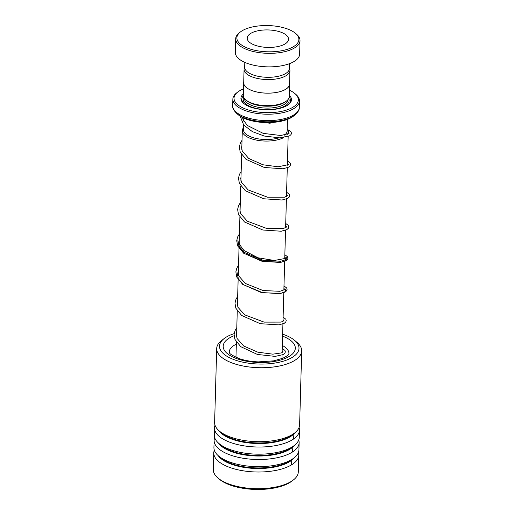 <?xml version="1.0" encoding="UTF-8"?>
<svg xmlns="http://www.w3.org/2000/svg" width="515" height="515" viewBox="0 0 515 515"><rect width="100%" height="100%" fill="white"/><g stroke="black" fill="none" stroke-linecap="round" stroke-linejoin="round"><path stroke-width="0.77" d="M244.67 67.175A22.937 9.695 1.6 0 0 244.078 69.229A22.937 9.695 1.6 0 0 258.8 78.731A22.937 9.695 1.6 0 0 284.235 76.658A22.937 9.695 1.6 0 0 289.932 70.504A22.937 9.695 1.6 0 0 289.462 68.424M244.078 69.229L243.704 82.799A22.937 9.695 1.6 0 0 258.421 92.307A22.937 9.695 1.6 0 0 283.862 90.234A22.937 9.695 1.6 0 0 289.552 84.08L289.932 70.504M287.467 119.39L287.145 130.894A21.83 9.225 -178.4 0 1 284.525 135.11M284.557 135.104A21.855 9.238 1.6 0 0 287.151 130.495M287.196 128.879A23.001 9.721 -178.4 0 1 288.284 131.969A23.001 9.721 -178.4 0 1 287.524 134.312M283.726 137.556A23.001 9.721 -178.4 0 1 282.574 138.136A23.001 9.721 -178.4 0 1 257.056 140.215A23.001 9.721 -178.4 0 1 242.295 130.681A23.001 9.721 -178.4 0 1 243.55 127.656M243.486 88.902A32.175 13.596 1.6 0 0 242.018 89.526A32.175 13.596 1.6 0 0 237.917 91.921A32.175 13.596 1.6 0 0 247.799 109.792A32.175 13.596 1.6 0 0 290.363 108.581A32.175 13.596 1.6 0 0 294.818 93.511A32.175 13.596 1.6 0 0 289.43 90.183M294.818 93.511L295.81 94.354A33.321 14.085 -178.4 0 1 299.473 101.03A33.321 14.085 -178.4 0 1 291.2 109.965A33.321 14.085 -178.4 0 1 254.236 112.978A33.321 14.085 -178.4 0 1 232.851 99.163A33.321 14.085 -178.4 0 1 236.881 92.706L237.917 91.921M243.717 82.188A22.982 9.714 1.6 0 0 243.653 82.799L243.305 95.288A22.982 9.714 1.6 0 0 245.829 99.891L246.827 100.734A21.83 9.225 1.6 0 0 282.651 103.438A21.83 9.225 1.6 0 0 285.432 101.816L286.475 101.03A22.982 9.714 1.6 0 0 289.25 96.575L289.597 84.08A22.982 9.714 1.6 0 0 289.572 83.469M245.829 99.891A22.982 9.714 1.6 0 0 283.546 102.736A22.982 9.714 1.6 0 0 286.475 101.03M243.344 93.962A25.28 10.686 1.6 0 0 243.698 103.412A25.28 10.686 1.6 0 0 285.181 106.541A25.28 10.686 1.6 0 0 288.406 104.661A25.28 10.686 1.6 0 0 289.288 95.249M243.325 95.796A24.36 10.294 1.6 0 0 244.116 103.747M294.632 115.231L293.164 116.345A31.022 13.113 -178.4 0 1 289.211 118.65A31.022 13.113 -178.4 0 1 238.297 114.813L236.894 113.615A32.651 13.796 -178.4 0 0 290.473 117.665A32.651 13.796 -178.4 0 0 294.632 115.231C297.998 112.27 299.55 109.682 299.292 107.448L299.473 101.03M243.653 82.799A22.982 9.714 1.6 0 0 258.401 92.327A22.982 9.714 1.6 0 0 283.894 90.247A22.982 9.714 1.6 0 0 289.597 84.08M287.975 104.976A24.36 10.294 1.6 0 0 289.205 97.078M243.505 129.271A21.855 9.238 1.6 0 0 255.221 138.245A21.855 9.238 1.6 0 0 278.802 137.865M278.77 137.865A21.83 9.225 -178.4 0 1 255.64 138.335A21.83 9.225 -178.4 0 1 243.498 129.677L243.627 124.952M291.187 47.863A31.022 13.113 1.6 0 0 295.481 33.333A31.022 13.113 1.6 0 0 244.567 29.49A31.022 13.113 1.6 0 0 240.614 31.801A31.022 13.113 1.6 0 0 250.142 49.034A31.022 13.113 1.6 0 0 291.187 47.863M295.481 33.333L296.479 34.177A32.175 13.596 -178.4 0 1 300.007 40.614A32.175 13.596 -178.4 0 1 292.018 49.247A32.175 13.596 -178.4 0 1 256.335 52.157A32.175 13.596 -178.4 0 1 235.69 38.818A32.175 13.596 -178.4 0 1 239.578 32.587L240.614 31.801M252.337 32.554A20.684 8.742 1.6 0 0 247.2 38.104A20.684 8.742 1.6 0 0 260.474 46.672A20.684 8.742 1.6 0 0 283.417 44.805A20.684 8.742 1.6 0 0 288.555 39.256A20.684 8.742 1.6 0 0 275.28 30.681A20.684 8.742 1.6 0 0 252.337 32.554M289.597 63.628L289.462 68.45A22.409 9.47 -178.4 0 1 283.9 74.463A22.409 9.47 -178.4 0 1 259.045 76.484A22.409 9.47 -178.4 0 1 244.664 67.201L244.799 62.379M300.007 40.614L299.633 54.152A32.175 13.596 -178.4 0 1 291.645 62.779A32.175 13.596 -178.4 0 1 255.955 65.688A32.175 13.596 -178.4 0 1 235.31 52.356L235.69 38.818M234.19 333.623A39.758 16.802 1.6 0 0 224.321 338.426A39.758 16.802 1.6 0 0 235.503 360.172A39.758 16.802 1.6 0 0 284.917 360.667A39.758 16.802 1.6 0 0 294.632 340.389A39.758 16.802 1.6 0 0 283.018 334.312A39.758 16.802 1.6 0 0 282.632 334.184M294.632 340.389L297.02 342.411A42.513 17.967 -178.4 0 1 301.687 350.927A42.513 17.967 -178.4 0 1 278.029 366.281A42.513 17.967 -178.4 0 1 233.784 363.564A42.513 17.967 -178.4 0 1 216.693 348.552A42.513 17.967 -178.4 0 1 221.83 340.312L224.321 338.426M293.17 480.128L291.715 481.229A40.904 17.285 -178.4 0 1 231.325 485.465A40.904 17.285 -178.4 0 1 219.371 479.208L217.98 478.029A42.513 17.967 1.6 0 0 230.405 484.531A42.513 17.967 1.6 0 0 293.17 480.128A42.513 17.967 1.6 0 0 298.307 471.888L298.777 455.196A42.513 17.967 1.6 0 0 298.378 452.511M216.693 348.552L214.626 422.5A42.513 17.967 1.6 0 0 219.293 431.01A42.513 17.967 1.6 0 0 231.718 437.512A42.513 17.967 1.6 0 0 294.483 433.109A42.513 17.967 1.6 0 0 299.621 424.875L301.687 350.927M215.025 425.184A42.513 17.967 1.6 0 0 214.478 427.836A42.513 17.967 1.6 0 0 231.57 442.855A42.513 17.967 1.6 0 0 275.815 445.572A42.513 17.967 1.6 0 0 299.473 430.212A42.513 17.967 1.6 0 0 299.073 427.527M214.478 427.836L214.279 434.988A42.513 17.967 1.6 0 0 218.946 443.499A42.513 17.967 1.6 0 0 231.37 450.001A42.513 17.967 1.6 0 0 294.136 445.604A42.513 17.967 1.6 0 0 299.273 437.364L299.473 430.212M214.671 437.673A42.513 17.967 1.6 0 0 214.124 440.331A42.513 17.967 1.6 0 0 231.222 455.344A42.513 17.967 1.6 0 0 275.461 458.06A42.513 17.967 1.6 0 0 299.125 442.707A42.513 17.967 1.6 0 0 298.726 440.022M214.124 440.331L213.925 447.484A42.513 17.967 1.6 0 0 218.598 455.994A42.513 17.967 1.6 0 0 231.023 462.496A42.513 17.967 1.6 0 0 293.788 458.093A42.513 17.967 1.6 0 0 298.925 449.853L299.125 442.707M214.324 450.168A42.513 17.967 1.6 0 0 213.776 452.82A42.513 17.967 1.6 0 0 230.875 467.839A42.513 17.967 1.6 0 0 275.113 470.556A42.513 17.967 1.6 0 0 298.777 455.196M213.776 452.82L213.313 469.513A42.513 17.967 1.6 0 0 217.98 478.029M291.4 464.936L291.87 459.399M292.494 451.983L292.938 446.505M293.537 439.031L293.968 433.501M237.891 240.621L239.424 246.885L244.767 252.614L262.837 260.249L280.585 261.266L285.58 259.753L286.707 257.597L285.58 259.753L280.585 261.266L262.837 260.249L244.767 252.614L239.424 246.885L237.891 240.621M244.374 98.359A21.83 9.225 1.6 0 0 258.517 107.313A21.83 9.225 1.6 0 0 282.6 105.311A21.83 9.225 1.6 0 0 288.014 99.575M243.73 97.284A22.982 9.714 1.6 0 0 255.788 108.317A22.982 9.714 1.6 0 0 283.437 106.695A22.982 9.714 1.6 0 0 288.715 98.539M232.851 99.163L232.671 105.588A33.321 14.085 1.6 0 0 254.056 119.403A33.321 14.085 1.6 0 0 291.02 116.39A33.321 14.085 1.6 0 0 299.292 107.448M219.293 431.01L221.559 432.935A39.893 16.86 1.6 0 0 233.224 439.038A39.893 16.86 1.6 0 0 292.114 434.905L294.483 433.109M218.946 443.499L221.212 445.423A39.893 16.86 1.6 0 0 232.87 451.526A39.893 16.86 1.6 0 0 291.767 447.4L294.136 445.604M218.598 455.994L220.864 457.919A39.893 16.86 1.6 0 0 232.523 464.021A39.893 16.86 1.6 0 0 291.413 459.889L293.788 458.093M236.334 344.168A29.876 12.624 1.6 0 0 229.239 352.028L229.375 352.453C229.059 353.56 232.439 355.646 239.533 358.717C245.037 360.564 251.333 361.62 258.408 361.891L273.574 360.867L282.786 358.273C291.329 353.863 288.387 353.341 288.966 353.696A29.876 12.624 1.6 0 0 282.323 345.449M282.581 336.14A36.082 15.25 -178.4 0 1 287.486 357.384A36.082 15.25 -178.4 0 1 237.698 358.974A36.082 15.25 -178.4 0 1 234.106 335.728M218.836 430.611A39.893 16.86 1.6 0 0 233.205 439.623A39.893 16.86 1.6 0 0 294.966 432.735M218.489 443.1A39.893 16.86 1.6 0 0 232.857 452.119A39.893 16.86 1.6 0 0 294.619 445.23M218.141 455.595A39.893 16.86 1.6 0 0 232.51 464.607A39.893 16.86 1.6 0 0 294.265 457.719M237.917 241.149L239.237 247.676L244.709 253.67L263.603 261.485L281.602 262.161L286.108 260.41L286.327 258.124M237.048 272.384L238.368 278.905L243.84 284.898L262.727 292.72L280.726 293.389L285.239 291.645L285.458 289.353M281.95 358.607L282.046 355.15M282.117 352.82L282.922 323.916M282.993 321.366L283.791 292.687M283.868 290.138L284.673 261.272M284.737 258.91L285.535 230.231M285.613 227.682L286.411 198.996M286.482 196.447L287.28 167.768M287.357 165.218L288.155 136.539M288.226 133.99L288.284 131.969M232.671 105.588C232.291 107.802 233.694 110.474 236.894 113.615M235.967 357.326L236.391 342.076M236.54 336.72L237.267 310.848M237.415 305.492L238.136 279.619M238.284 274.257L239.012 248.385M239.16 243.029L239.881 217.156M240.029 211.8L240.756 185.928M240.904 180.572L241.625 154.7M241.773 149.344L242.295 130.681M243.737 121.083L243.82 118.167M242.565 117.568L243.067 119.615L247.367 125.493L263.236 133.385L280.791 135.509L288.941 133.494L289.153 133.16L288.271 132.329M241.883 145.642L241.625 147.56L242.237 150.959L248.739 158.491L262.933 164.768L278.113 166.789L288.072 164.723L288.278 164.394L287.402 163.558M241.007 176.877L240.756 178.718L241.413 182.31L248.146 189.919L267.581 197.2L284.531 197.187L287.19 195.958L287.409 195.623L286.527 194.786M240.138 208.105L239.881 209.966L240.55 213.558L247.322 221.18L266.513 228.396L283.43 228.48L286.327 227.179L286.533 226.851L285.658 226.021M239.263 239.333L239.005 241.2L239.604 244.593L243.968 250.49L258.034 257.803L274.315 260.468L285.458 258.408L285.664 258.079L284.782 257.249M238.387 270.562L238.142 272.319L238.76 275.905L245.301 283.45L263.049 290.531L279.915 291.303L284.583 289.642L284.789 289.308L283.913 288.477M237.518 301.79L237.267 303.638L237.924 307.23L244.664 314.839L264.105 322.12L281.055 322.1L283.701 320.877L283.92 320.542L283.038 319.706M236.643 333.025L236.391 334.814L237.029 338.4L243.647 345.971L257.777 352.17L272.841 354.166L281.447 352.91L283.044 351.803L282.168 350.934M286.829 119.628L269.821 123.22L254.14 121.334M240.209 116.223L243.685 125.023L252.382 131.628L264.214 136.024L279.503 137.853L289.527 135.902L291.026 134.563L291.451 133.243L291.091 131.898L287.595 129.477M242.031 140.28L240.363 143.048L239.346 147.058L240.196 152.047L246.028 159.335L264.369 167.497L282.96 168.778L288.593 167.169L290.132 165.824L290.576 164.497L290.203 163.101L287.473 161.008M241.155 171.508L239.43 174.418L238.477 178.184L239.378 183.417L245.404 190.762L263.674 198.771L282.085 200.007L287.718 198.397L289.263 197.052L289.707 195.726L289.333 194.329L286.598 192.237M240.286 202.743L238.554 205.646L237.608 209.412L238.509 214.646L244.528 221.991L262.792 229.999L281.196 231.235L286.842 229.626L288.387 228.28L288.831 226.961L288.458 225.564L285.728 223.471M239.411 233.971L237.685 236.868L236.733 240.64L237.634 245.867L243.647 253.206L261.845 261.208L280.237 262.476L285.96 260.86L287.512 259.515L287.962 258.189L287.589 256.798L284.853 254.7M238.542 265.199L236.829 268.064L235.864 271.836L236.746 277.057L242.707 284.389L261.214 292.494L279.761 293.653L285.13 292.069L286.655 290.724L287.087 289.404L286.707 288.007L283.984 285.928M237.666 296.428L236.012 299.176L234.982 303.187L235.825 308.17L241.625 315.45L260.223 323.697L278.943 324.875L284.267 323.291L285.786 321.952L286.218 320.633L285.831 319.236L283.108 317.156M236.797 327.656L235.033 330.643L234.113 334.409L234.949 339.391L240.743 346.672L257.378 354.442L275.165 356.393L283.347 354.552L284.898 353.2L285.342 351.88L284.975 350.483L282.239 348.391"/></g></svg>

